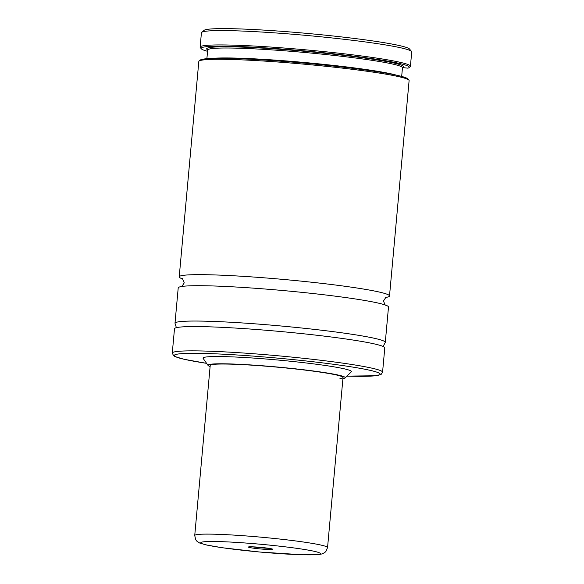 <?xml version="1.0" encoding="UTF-8"?>
<svg xmlns="http://www.w3.org/2000/svg" width="584" height="584" viewBox="0 0 584 584"><rect width="100%" height="100%" fill="white"/><g stroke="black" fill="none" stroke-linecap="round" stroke-linejoin="round"><path stroke-width="0.88" d="M182.96 279.05A105.58 6.862 5.2 0 1 179.215 276.845A105.58 6.862 5.2 0 1 184.07 275.254A105.58 6.862 5.2 0 1 300.643 281.079A105.58 6.862 5.2 0 1 389.506 295.986A105.58 6.862 5.2 0 1 385.425 297.475M207.707 49.903A98.908 6.431 5.2 0 1 305.374 51.355A98.908 6.431 5.2 0 1 402.566 67.583L407.931 68.167A104.47 6.789 5.2 0 0 408.946 67.686L410.151 66.685A105.58 6.862 5.2 0 0 410.413 66.262L411.72 51.903A105.58 6.862 5.2 0 0 411.537 51.436A105.58 6.862 5.2 0 0 319.463 36.661A105.58 6.862 5.2 0 0 206.283 31.171A105.58 6.862 5.2 0 0 201.692 32.339A105.58 6.862 5.2 0 0 201.429 32.762L200.122 47.121A105.58 6.862 5.2 0 1 204.977 45.53A105.58 6.862 5.2 0 1 321.55 51.355A105.58 6.862 5.2 0 1 410.413 66.262M194.735 535.499L195.677 539.667L196.888 541.207L199.604 542.996L206.203 544.952L222.424 547.755L260.026 552.055L302.994 554.8L318.93 554.508L321.784 553.982L324.594 552.676L325.872 551.515L327.551 547.58A66.678 4.336 5.2 0 0 271.429 538.171A66.678 4.336 5.2 0 0 197.801 534.491A66.678 4.336 5.2 0 0 194.735 535.499L210.218 365.416A66.678 4.336 5.2 0 1 213.277 364.409A66.678 4.336 5.2 0 1 286.905 368.088A66.678 4.336 5.2 0 1 343.027 377.498A66.678 4.336 5.2 0 1 339.961 378.505M210.116 366.533A68.905 4.482 5.2 0 1 208.079 365.467A68.905 4.482 5.2 0 1 211.167 364.175A68.905 4.482 5.2 0 1 289.095 368.161A68.905 4.482 5.2 0 1 345.115 377.936A68.905 4.482 5.2 0 1 342.925 378.622M208.079 365.467L203.115 358.35A74.496 4.84 5.2 0 1 206.459 356.955A74.496 4.84 5.2 0 1 290.715 361.27A74.496 4.84 5.2 0 1 351.283 371.833L345.115 377.936M172.28 353.05L174.492 328.755A105.58 6.862 5.2 0 1 179.346 327.164A105.58 6.862 5.2 0 1 295.92 332.989A105.58 6.862 5.2 0 1 384.783 347.889L382.571 372.19A105.58 6.862 5.2 0 0 293.708 357.284A105.58 6.862 5.2 0 0 177.135 351.466A105.58 6.862 5.2 0 0 172.28 353.05L173.594 355.729L175.054 356.59L184.099 359.291L206.605 363.35M174.996 323.229L178.215 287.89A105.58 6.862 5.2 0 1 183.062 286.299A105.58 6.862 5.2 0 1 299.636 292.124A105.58 6.862 5.2 0 1 388.499 307.031L385.287 342.37A105.58 6.862 5.2 0 0 296.424 327.471A105.58 6.862 5.2 0 0 179.85 321.645A105.58 6.862 5.2 0 0 174.996 323.229L176.375 327.668M179.215 276.845L198.816 61.481A105.58 6.862 5.2 0 1 199.078 61.057A105.58 6.862 5.2 0 1 203.67 59.889A105.58 6.862 5.2 0 1 316.849 65.379A105.58 6.862 5.2 0 1 408.924 80.154A105.58 6.862 5.2 0 1 409.107 80.614L389.506 295.986M199.078 61.057L200.283 60.057A104.47 6.789 5.2 0 1 204.823 58.904A104.47 6.789 5.2 0 1 316.813 64.328A104.47 6.789 5.2 0 1 407.917 78.95L408.924 80.154M207.554 51.312A104.47 6.789 5.2 0 1 201.312 48.786L200.305 47.589A105.58 6.862 5.2 0 1 200.122 47.121M201.692 32.339L204.101 30.339A103.353 6.716 5.2 0 1 208.59 29.2A103.353 6.716 5.2 0 1 319.39 34.573A103.353 6.716 5.2 0 1 409.53 49.034L411.537 51.436M201.312 48.786A104.47 6.789 5.2 0 1 305.782 51.034A104.47 6.789 5.2 0 1 408.946 67.686M248.93 546.872A12.227 0.796 5.2 0 1 262.034 547.507A12.227 0.796 5.2 0 1 272.692 549.223A12.227 0.796 5.2 0 1 272.151 549.456A12.227 0.796 5.2 0 1 258.267 548.741A12.227 0.796 5.2 0 1 248.397 547.011A12.227 0.796 5.2 0 1 248.93 546.872M268.509 548.288A11.111 0.723 5.2 0 1 252.682 546.843M206.597 363.336A103.353 6.716 5.2 0 1 179.04 353.904A103.353 6.716 5.2 0 1 308.133 361.197A103.353 6.716 5.2 0 1 375.41 375.753A103.353 6.716 5.2 0 1 346.962 376.111M206.882 58.699L207.67 50.034A97.798 6.358 5.2 0 1 305.644 52.567A97.798 6.358 5.2 0 1 402.464 67.766L402.617 67.408M211.97 58.422A97.798 6.358 5.2 0 1 304.738 62.51A97.798 6.358 5.2 0 1 396.719 75.241M317.55 554.508A60.013 3.898 5.2 0 1 242.594 550.274A60.013 3.898 5.2 0 1 203.531 541.828A60.013 3.898 5.2 0 1 278.488 546.055A60.013 3.898 5.2 0 1 317.55 554.508M181.69 286.744L184.245 282.868L182.434 278.604M386.024 297.132L383.469 301.001L385.287 305.271M346.954 376.118L375.87 375.753L381.162 374.373L382.571 372.19M207.67 50.034L207.583 49.655M401.675 76.431L402.464 67.766M383.126 346.48L385.287 342.37M327.551 547.58L343.027 377.498"/></g></svg>
